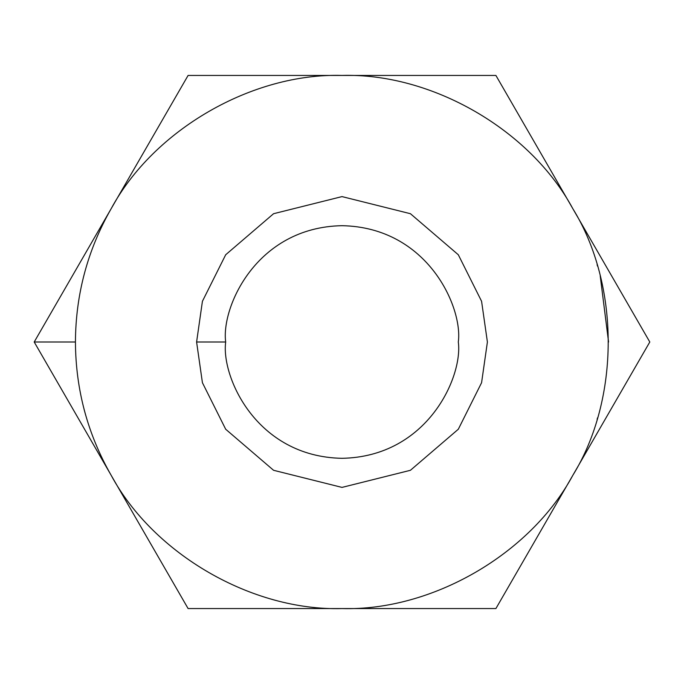 <?xml version="1.0" encoding="UTF-8"?>
<svg xmlns="http://www.w3.org/2000/svg" width="684" height="684" viewBox="0 0 684 684"><rect width="100%" height="100%" fill="white"/><g stroke="black" fill="none" stroke-linecap="round" stroke-linejoin="round"><path stroke-width="1.03" d="M597.115 419.275L597.551 417.83M640.694 357.766L631.426 373.823M635.154 367.368L572.85 475.277C619.986 398.892 619.986 285.108 572.85 208.723L649.8 342L572.85 208.723C530.262 129.695 431.724 72.812 342 75.437L188.1 75.437L342 75.437C252.276 72.812 153.738 129.695 111.15 208.723C87.578 250.019 75.676 294.445 75.437 342C75.676 389.555 87.578 433.981 111.15 475.277C153.738 554.305 252.276 611.188 342 608.563L495.9 608.563L572.85 475.277L495.9 608.563L188.1 608.563L111.15 475.277C87.578 433.981 75.676 389.555 75.437 342L34.2 342L111.15 475.277L34.2 342L173.48 100.762M510.546 100.805L523.688 123.573M150.677 543.746L188.1 608.563L342 608.563C431.724 611.188 530.262 554.305 572.85 475.277L649.8 342L495.9 75.437L342 75.437L495.9 75.437M48.846 316.632L34.2 342L75.437 342C75.676 294.445 87.578 250.019 111.15 208.723L34.2 342M225.686 342C221.009 376.02 255.91 456.732 342 458.314C428.09 456.732 462.991 376.02 458.314 342C462.991 307.98 428.09 227.268 342 225.686C255.91 227.268 221.009 307.98 225.686 342C221.009 307.98 255.91 227.268 342 225.686C428.09 227.268 462.991 307.98 458.314 342C462.991 376.02 428.09 456.732 342 458.314C255.91 456.732 221.009 376.02 225.686 342L196.599 342L202.421 301.285L225.686 254.764L273.574 213.707L342 196.599L410.426 213.707L458.314 254.764L481.579 301.285L487.401 342L481.579 382.715L458.314 429.236L410.426 470.293L342 487.401L273.574 470.293L225.686 429.236L202.421 382.715L196.599 342L202.421 382.715L225.686 429.236L273.574 470.293L342 487.401L410.426 470.293L458.314 429.236L481.579 382.715L487.401 342L481.579 301.285L458.314 254.764L410.426 213.707L342 196.599L273.574 213.707L225.686 254.764L202.421 301.285L196.599 342L225.686 342M188.1 75.437L111.15 208.723C153.738 129.695 252.276 72.812 342 75.437C431.724 72.812 530.262 129.695 572.85 208.723C619.986 285.108 619.986 398.892 572.85 475.277C530.262 554.305 431.724 611.188 342 608.563C252.276 611.188 153.738 554.305 111.15 475.277L188.1 608.563M495.9 608.563L572.85 475.277M43.306 326.234L52.574 310.177M84.081 409.34L85.628 414.991M178.994 592.797L169.726 576.74M608.563 342L600.201 275.755M597.098 264.665L597.534 266.127"/></g></svg>
